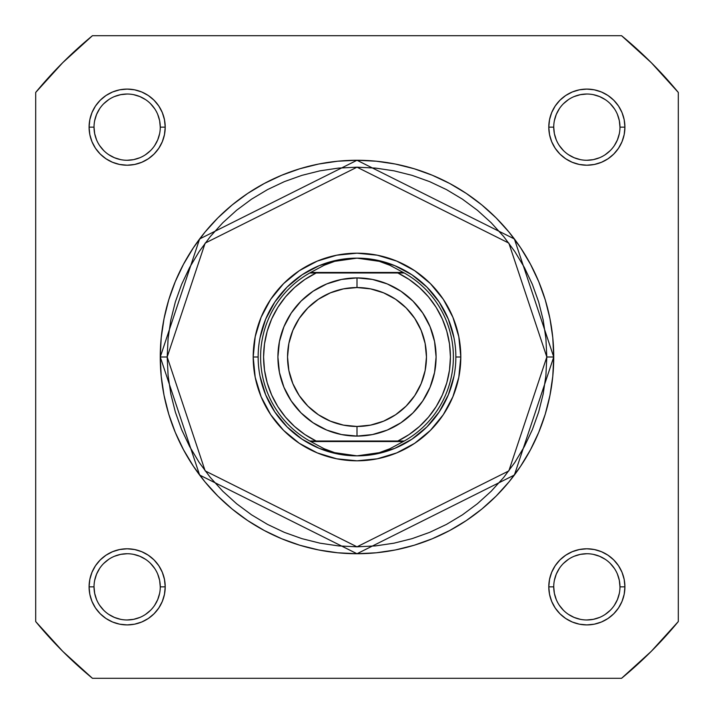 <?xml version="1.0" encoding="UTF-8"?>
<svg xmlns="http://www.w3.org/2000/svg" width="714" height="714" viewBox="0 0 714 714"><rect width="100%" height="100%" fill="white"/><g stroke="black" fill="none" stroke-linecap="round" stroke-linejoin="round"><path stroke-width="1.07" d="M574.19 556.251L580.393 554.367L586.854 553.734M559.321 568.442L556.251 574.19L554.367 580.393M605.249 614.388L610.274 610.274L605.249 614.388M157.749 574.19L159.633 580.393L160.266 586.854A33.121 33.121 0 0 0 127.146 553.734A33.121 33.121 0 0 0 94.025 586.854L89.089 586.854A38.065 38.065 0 0 1 127.146 548.789A38.065 38.065 0 0 1 165.211 586.854L160.266 586.854A33.121 33.121 0 0 1 127.146 619.975A33.121 33.121 0 0 1 94.025 586.854A33.121 33.121 0 0 1 127.146 553.734A33.121 33.121 0 0 1 160.266 586.854L165.211 586.854L164.479 579.429L162.31 572.289L158.794 565.711L154.063 559.937L148.289 555.206L141.711 551.69L134.571 549.521L127.146 548.789L119.72 549.521L112.58 551.69L106.002 555.206L100.237 559.937L95.498 565.711L91.981 572.289L89.812 579.429L89.089 586.854L89.812 594.28L91.981 601.42L95.498 607.998L100.237 613.763L106.002 618.502L112.58 622.019L119.72 624.188L127.146 624.911L134.571 624.188L141.711 622.019L148.289 618.502L154.063 613.763L158.794 607.998L162.31 601.42L164.479 594.28L165.211 586.854A38.065 38.065 0 0 1 127.146 624.911A38.065 38.065 0 0 1 89.089 586.854L94.025 586.854L94.667 593.316L96.551 599.528M145.558 559.321L139.81 556.251L133.607 554.367M99.612 605.249L103.726 610.274L99.612 605.249M614.388 108.751L610.274 103.726L614.388 108.751M556.251 139.81L554.367 133.607L553.734 127.146L548.789 127.146A38.065 38.065 0 0 1 586.854 89.089A38.065 38.065 0 0 1 624.911 127.146L619.975 127.146A33.121 33.121 0 0 0 586.854 94.025A33.121 33.121 0 0 0 553.734 127.146A33.121 33.121 0 0 1 586.854 94.025A33.121 33.121 0 0 1 619.975 127.146A33.121 33.121 0 0 1 586.854 160.266A33.121 33.121 0 0 1 553.734 127.146L553.734 127.146A33.121 33.121 0 0 0 586.854 160.266A33.121 33.121 0 0 0 619.975 127.146L619.333 120.684L617.449 114.472M568.442 154.679L574.19 157.749L580.393 159.633M108.751 99.612L103.726 103.726L108.751 99.612M139.81 157.749L133.607 159.633L127.146 160.266M154.679 145.558L157.749 139.81L159.633 133.607M160.266 127.146L165.211 127.146A38.065 38.065 0 0 1 127.146 165.211A38.065 38.065 0 0 1 89.089 127.146L89.812 134.571L91.981 141.711L95.498 148.289L100.237 154.063L106.002 158.794L112.58 162.31L119.72 164.479L127.146 165.211L134.571 164.479L141.711 162.31L148.289 158.794L154.063 154.063L158.794 148.289L162.31 141.711L164.479 134.571L165.211 127.146L164.479 119.72L162.31 112.58L158.794 106.002L154.063 100.237L148.289 95.498L141.711 91.981L134.571 89.812L127.146 89.089L119.72 89.812L112.58 91.981L106.002 95.498L100.237 100.237L95.498 106.002L91.981 112.58L89.812 119.72L89.089 127.146L94.025 127.146A33.121 33.121 0 0 0 127.146 160.266A33.121 33.121 0 0 0 160.266 127.146A33.121 33.121 0 0 0 127.146 94.025A33.121 33.121 0 0 0 94.025 127.146L89.089 127.146A38.065 38.065 0 0 1 127.146 89.089A38.065 38.065 0 0 1 165.211 127.146L160.266 127.146A33.121 33.121 0 0 1 127.146 160.266A33.121 33.121 0 0 1 94.025 127.146A33.121 33.121 0 0 1 127.146 94.025A33.121 33.121 0 0 1 160.266 127.146L159.633 120.684L157.74 114.472M619.975 586.854L624.911 586.854A38.065 38.065 0 0 1 586.854 624.911A38.065 38.065 0 0 1 548.789 586.854L549.521 594.28L551.69 601.42L555.206 607.998L559.937 613.763L565.711 618.502L572.289 622.019L579.429 624.188L586.854 624.911L594.28 624.188L601.42 622.019L607.998 618.502L613.763 613.763L618.502 607.998L622.019 601.42L624.188 594.28L624.911 586.854L624.188 579.429L622.019 572.289L618.502 565.711L613.763 559.937L607.998 555.206L601.42 551.69L594.28 549.521L586.854 548.789L579.429 549.521L572.289 551.69L565.711 555.206L559.937 559.937L555.206 565.711L551.69 572.289L549.521 579.429L548.789 586.854L553.734 586.854A33.121 33.121 0 0 0 586.854 619.975A33.121 33.121 0 0 0 619.975 586.854A33.121 33.121 0 0 0 586.854 553.734A33.121 33.121 0 0 0 553.734 586.854L548.789 586.854A38.065 38.065 0 0 1 586.854 548.789A38.065 38.065 0 0 1 624.911 586.854L619.975 586.854A33.121 33.121 0 0 1 586.854 619.975A33.121 33.121 0 0 1 553.734 586.854A33.121 33.121 0 0 1 586.854 553.734A33.121 33.121 0 0 1 619.975 586.854L619.333 580.393L617.449 574.181M460.807 357L455.862 357L460.807 357L458.807 336.749L452.899 317.275L443.314 299.327L430.399 283.601L414.673 270.686L396.725 261.101L377.251 255.193L357 253.193L336.749 255.193L317.275 261.101L299.327 270.686L283.601 283.601L270.686 299.327L261.101 317.275L255.193 336.749L253.193 357A103.807 103.807 0 0 1 357 253.193A103.807 103.807 0 0 1 460.807 357A103.807 103.807 0 0 1 357 460.807A103.807 103.807 0 0 1 253.193 357L255.193 377.251L261.101 396.725L270.686 414.673L283.601 430.399L299.327 443.314L317.275 452.899L336.749 458.807L357 460.807L377.251 458.807L396.725 452.899L414.673 443.314L430.399 430.399L443.314 414.673L452.899 396.725L458.807 377.251L460.807 357M258.138 357L253.193 357L258.138 357M546.817 357L508.85 470.892L357 546.817L205.15 470.892L167.183 357L160.266 357L199.617 475.042L357 553.734L514.383 475.042L553.734 357L546.817 357L545.898 375.609L543.167 394.03L538.642 412.103L532.367 429.641L524.397 446.482L514.821 462.458L503.727 477.416L491.223 491.223L477.416 503.727L462.458 514.821L446.482 524.397L429.641 532.367L412.103 538.642L394.03 543.167L375.609 545.898L357 546.817L338.391 545.898L319.97 543.167L301.897 538.642L284.359 532.367L267.518 524.397L251.542 514.821L236.584 503.727L222.777 491.223L210.273 477.416L199.179 462.458L189.603 446.482L181.633 429.641L175.358 412.103L170.833 394.03L168.102 375.609L167.183 357L168.102 338.391L170.833 319.97L175.358 301.897L181.633 284.359L189.603 267.518L199.179 251.542L210.273 236.584L222.777 222.777L236.584 210.273L251.542 199.179L267.518 189.603L284.359 181.633L301.897 175.358L319.97 170.833L338.391 168.102L357 167.183L375.609 168.102L394.03 170.833L412.103 175.358L429.641 181.633L446.482 189.603L462.458 199.179L477.416 210.273L491.223 222.777L503.727 236.584L514.821 251.542L524.397 267.518L532.367 284.359L538.642 301.897L543.167 319.97L545.898 338.391L546.817 357L553.734 357A196.734 196.734 0 0 1 357 553.734A196.734 196.734 0 0 1 160.266 357L161.212 376.287L164.042 395.377L168.736 414.111L175.242 432.291L183.498 449.74L193.423 466.296L204.918 481.807L217.886 496.114L232.193 509.082L247.704 520.577L264.26 530.502L281.709 538.758L299.889 545.264L318.623 549.959L337.713 552.788L357 553.734L376.287 552.788L395.377 549.959L414.111 545.264L432.291 538.758L449.74 530.502L466.296 520.577L481.807 509.082L496.114 496.114L509.082 481.807L520.577 466.296L530.502 449.74L538.758 432.291L545.264 414.111L549.959 395.377L552.788 376.287L553.734 357L552.788 337.713L549.959 318.623L545.264 299.889L538.758 281.709L530.502 264.26L520.577 247.704L509.082 232.193L496.114 217.886L481.807 204.918L466.296 193.423L449.74 183.498L432.291 175.242L414.111 168.736L395.377 164.042L376.287 161.212L357 160.266L337.713 161.212L318.623 164.042L299.889 168.736L281.709 175.242L264.26 183.498L247.704 193.423L232.193 204.918L217.886 217.886L204.918 232.193L193.423 247.704L183.498 264.26L175.242 281.709L168.736 299.889L164.042 318.623L161.212 337.713L160.266 357A196.734 196.734 0 0 1 357 160.266A196.734 196.734 0 0 1 553.734 357L514.383 238.958L357 160.266L199.617 238.958L160.266 357L167.183 357L205.15 243.108L357 167.183L508.85 243.108L546.817 357M621.564 678.3L92.436 678.3L62.698 651.302L35.7 621.564L35.7 92.436L62.698 62.698L92.436 35.7L621.564 35.7L651.302 62.698L678.3 92.436L678.3 621.564L651.302 651.302L621.564 678.3L92.436 678.3A416.208 416.208 0 0 1 35.7 621.564L35.7 92.436A416.208 416.208 0 0 1 92.436 35.7L621.564 35.7A416.208 416.208 0 0 1 678.3 92.436L678.3 621.564A416.208 416.208 0 0 1 621.564 678.3M619.975 127.146L624.911 127.146A38.065 38.065 0 0 1 586.854 165.211A38.065 38.065 0 0 1 548.789 127.146L549.521 134.571L551.69 141.711L555.206 148.289L559.937 154.063L565.711 158.794L572.289 162.31L579.429 164.479L586.854 165.211L594.28 164.479L601.42 162.31L607.998 158.794L613.763 154.063L618.502 148.289L622.019 141.711L624.188 134.571L624.911 127.146L624.188 119.72L622.019 112.58L618.502 106.002L613.763 100.237L607.998 95.498L601.42 91.981L594.28 89.812L586.854 89.089L579.429 89.812L572.289 91.981L565.711 95.498L559.937 100.237L555.206 106.002L551.69 112.58L549.521 119.72L548.789 127.146L553.734 127.146M260.039 337.713L265.662 319.167L274.801 302.076L287.09 287.09L302.076 274.801L319.167 265.662L337.713 260.039M376.287 260.039L394.833 265.662L411.924 274.801L426.91 287.09L439.199 302.076L448.338 319.167L453.961 337.713M453.961 376.287L448.338 394.833L439.199 411.924L426.91 426.91L411.924 439.199L394.833 448.338L376.287 453.961M337.713 453.961L319.167 448.338L302.076 439.199L287.09 426.91L274.801 411.924L265.662 394.833L260.039 376.287M108.742 614.388L114.472 617.449L120.684 619.333M127.137 619.975L133.607 619.333L139.819 617.449M145.54 614.397L150.565 610.274M154.679 605.258L157.74 599.528L159.633 593.316M154.688 568.46L150.565 563.435M127.154 553.734L120.684 554.367L114.472 556.26M108.76 559.312L103.726 563.435M99.612 568.442L96.551 574.181L94.667 580.393M94.025 586.846L94.025 586.854A33.121 33.121 0 0 0 127.146 619.975A33.121 33.121 0 0 0 160.266 586.854M94.025 127.146L94.667 133.607L96.551 139.819M99.603 145.54L103.726 150.565M108.742 154.679L114.472 157.74L120.684 159.633M145.54 154.688L150.565 150.565M154.688 108.76L150.565 103.726M145.558 99.612L139.819 96.551L133.607 94.667M127.154 94.025L120.684 94.667L114.472 96.551M99.612 108.742L96.551 114.472L94.667 120.684M559.312 145.54L563.435 150.565M586.846 160.266L593.316 159.633L599.528 157.74M605.24 154.688L610.274 150.565M614.388 145.558L617.449 139.819L619.333 133.607M605.258 99.612L599.528 96.551L593.316 94.667M586.863 94.025L580.393 94.667L574.181 96.551M568.46 99.603L563.435 103.726M559.321 108.742L556.26 114.472L554.367 120.684M553.734 586.854L554.367 593.316L556.26 599.528M559.312 605.24L563.435 610.274M568.442 614.388L574.181 617.449L580.393 619.333M586.846 619.975L593.316 619.333L599.528 617.449M614.388 605.258L617.449 599.528L619.333 593.316M614.397 568.46L610.274 563.435M605.258 559.321L599.528 556.26L593.316 554.367M568.46 559.312L563.435 563.435M357 436.093A79.093 79.093 0 0 1 277.907 357A79.093 79.093 0 0 1 357 277.907A79.093 79.093 0 0 0 277.907 357A79.093 79.093 0 0 0 357 436.093L357 426.463A69.463 69.463 0 0 1 287.537 357A69.463 69.463 0 0 1 357 287.537L357 277.907L341.569 279.433L326.735 283.931L313.062 291.241L301.076 301.076L291.241 313.062L283.931 326.735L279.433 341.569L277.907 357L279.433 372.431L283.931 387.265L291.241 400.938L301.076 412.924L313.062 422.759L326.735 430.069L341.569 434.567L357 436.093L372.431 434.567L387.265 430.069L400.938 422.759L412.924 412.924L422.759 400.938L430.069 387.265L434.567 372.431L436.093 357L434.567 341.569L430.069 326.735L422.759 313.062L412.924 301.076L400.938 291.241L387.265 283.931L372.431 279.433L357 277.907L357 287.537L370.548 288.875L383.579 292.829L395.592 299.246L406.114 307.886L414.754 318.408L421.171 330.421L425.125 343.452L426.463 357L425.125 370.548L421.171 383.579L414.754 395.592L406.114 406.114L395.592 414.754L383.579 421.171L370.548 425.125L357 426.463L343.452 425.125L330.421 421.171L318.408 414.754L307.886 406.114L299.246 395.592L292.829 383.579L288.875 370.548L287.537 357L288.875 343.452L292.829 330.421L299.246 318.408L307.886 307.886L318.408 299.246L330.421 292.829L343.452 288.875L357 287.537A69.463 69.463 0 0 1 426.463 357A69.463 69.463 0 0 1 357 426.463L357 436.093A79.093 79.093 0 0 0 436.093 357A79.093 79.093 0 0 0 357 277.907A79.093 79.093 0 0 1 436.093 357A79.093 79.093 0 0 1 357 436.093M401.411 441.029L309.778 441.029A96.39 96.39 0 0 1 309.778 272.971L324.147 265.251L334.741 261.324L345.763 258.941L357 258.138A98.862 98.862 0 0 0 258.138 357A98.862 98.862 0 0 0 357 455.862L368.237 455.059L379.259 452.676L389.853 448.749L403.33 441.529L310.67 441.529L324.147 448.749L334.741 452.676L345.763 455.059L357 455.862A98.862 98.862 0 0 1 258.138 357A98.862 98.862 0 0 1 357 258.138L368.237 258.941L379.259 261.324L389.853 265.251L404.222 272.971L397.823 272.971L409.14 279.477L419.43 287.501L428.507 296.881L436.192 307.431L442.323 318.953L446.794 331.216L449.517 343.978L450.427 357L449.517 370.022L446.794 382.784L442.323 395.047L436.192 406.569L428.507 417.119L419.43 426.499L409.14 434.523L397.823 441.029L316.177 441.029L304.86 434.523L294.57 426.499L285.493 417.119L277.808 406.569L271.677 395.047L267.206 382.784L264.483 370.022L263.573 357L264.483 343.978L267.206 331.216L271.677 318.953L277.808 307.431L285.493 296.881L294.57 287.501L304.86 279.477L316.177 272.971L397.823 272.971L312.589 272.971M309.778 272.971A96.39 96.39 0 0 0 309.778 441.029L310.67 441.529L309.778 441.029L316.177 441.029A93.427 93.427 0 0 1 316.177 272.971L309.778 272.971L310.67 272.471L403.33 272.471L310.67 272.471L324.147 265.251L334.741 261.324L357 258.138L379.259 261.324L389.853 265.251L404.222 272.971A96.39 96.39 0 0 1 404.222 441.029L403.33 441.529L404.222 441.029A96.39 96.39 0 0 0 404.222 272.971L397.823 272.971A93.427 93.427 0 0 1 397.823 441.029L404.222 441.029M310.67 441.529L403.33 441.529L389.853 448.749L379.259 452.676L357 455.862L334.741 452.676L324.147 448.749L310.67 441.529M357 455.862A98.862 98.862 0 0 0 455.862 357A98.862 98.862 0 0 0 357 258.138A98.862 98.862 0 0 1 455.862 357A98.862 98.862 0 0 1 357 455.862"/></g></svg>
